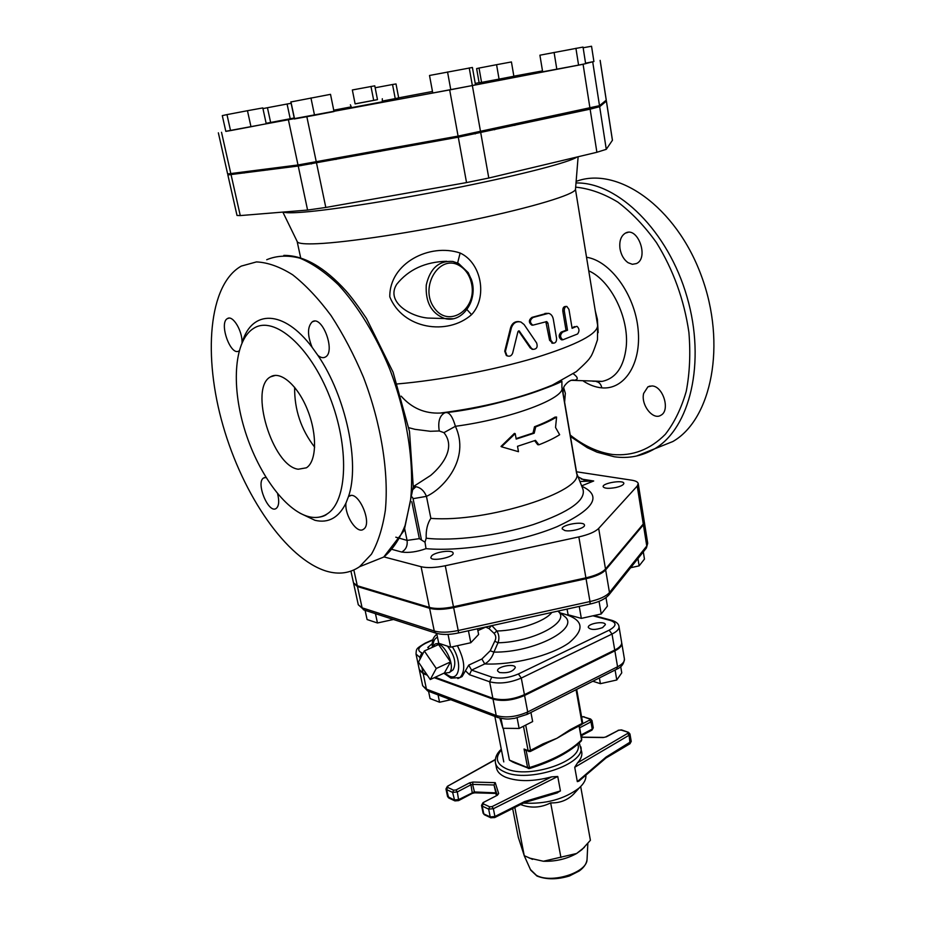 <?xml version="1.0" encoding="UTF-8"?>
<svg xmlns="http://www.w3.org/2000/svg" width="925" height="925" viewBox="0 0 925 925"><rect width="100%" height="100%" fill="white"/><g stroke="black" fill="none" stroke-linecap="round" stroke-linejoin="round"><path stroke-width="1.39" d="M397.322 383.944C439.837 380.302 494.979 369.827 535.563 357.697C577.258 344.678 597.932 333.856 597.619 325.242L575.477 189.452C574.217 194.551 533.39 207.084 473.854 219.688C414.435 232.291 347.615 242.408 317.402 243.703C305.516 244.212 298.856 243.645 297.422 241.992L297.133 241.413M606.418 101.068L612.442 140.253L606.28 149.33L596.891 152.278L488.793 178.039L466.535 182.583L325.808 207.454L307.586 210.067L240.269 215.583L237.008 215.456L227.862 174.952L298.232 166.026L458.28 137.189L590.127 109.15L599.666 106.699L606.384 101.126L605.17 101.056M588.809 270.852C611.124 280.703 629.231 318.2 626.213 346.91C623.913 366.867 615.923 378.36 602.221 381.366L592.809 381.216M571.026 380.302L602.21 381.366L596.486 381.678M598.163 332.63L597.388 319.322L595.307 311.008M571.176 380.256L573.662 380.36C578.518 379.77 578.403 377.585 573.327 373.781M620.004 248.721C619.114 241.078 620.952 235.863 625.497 233.077C637.741 226.082 649.234 257.983 636.493 263.556L632.376 264.307L628.052 262.688C623.832 259.671 621.149 255.011 620.004 248.721M563.695 387.795L565.337 393.264L564.62 402.236M651.963 385.945C663.098 386.014 670.556 410.48 660.913 415.233C653.038 420.632 640.655 404.826 643.661 393.391L647.905 386.835L651.963 385.945M408.815 427.697L414.967 429.327L430.333 431.293L439.259 430.969L443.919 432.657C455.597 446.891 443.653 464.408 430.668 475.427L413.267 486.654M576.333 326.467L577.015 326.375C579.408 328.583 579.605 331.115 577.582 333.983L562.851 339.799C559.949 337.475 559.856 334.919 562.573 332.121L567.522 330.213L564.331 311.216C564.158 308.198 564.99 306.591 566.828 306.418L568.956 309.401L572.113 328.329L576.518 326.409M572.02 327.774L574.714 326.571M562.123 339.81L561.429 339.81C558.55 337.486 558.457 334.931 561.128 332.144L566.019 330.26L562.828 311.286C562.643 308.279 563.452 306.684 565.268 306.499L566.204 306.453M566.019 330.26L567.522 330.213M550.861 340.296L553.196 343.198C555.578 343.152 556.7 341.533 556.561 338.342L553.312 319.241C552.641 315.957 551.069 313.98 548.571 313.321L533.066 317.448C529.667 320.027 529.586 322.594 532.812 325.184L546.733 321.588L547.912 323.068L550.861 340.296L549.577 340.25L545.819 321.703M552.722 343.187L549.577 340.25M532.869 325.195L531.748 325.103C528.533 322.524 528.614 319.946 531.956 317.379L547.022 313.263M531.285 348.112L532.904 349.361C536.685 349.234 537.934 347.118 536.65 343.002L524.105 324.536L520.902 322.016C516.358 320.998 513.19 322.952 511.386 327.889L505.397 351.419L506.993 355.732C509.606 356.819 511.49 355.963 512.647 353.153L517.954 331.624L519.168 330.896L531.285 348.112L530.279 347.985L518.52 330.919M532.997 349.384L530.279 347.985M507.409 355.952L506.345 355.512L504.738 351.199L510.588 327.716C512.115 323.23 514.959 321.206 519.11 321.646M555.532 427.454L559.648 434.715C554.433 438.057 547.519 441.422 538.893 444.798L535.471 440.369L517.503 446.301L518.486 451.701L501.523 446.787L515.213 433.652L516.196 439.074L534.199 433.201L535.725 426.876C544.397 423.569 551.346 420.297 556.596 417.048L555.532 427.454M516.115 438.6L533.02 433.05L534.5 426.749C542.998 423.511 549.82 420.308 554.977 417.117L556.596 417.048M534.5 426.749L535.725 426.876M533.02 433.05L534.199 433.201M501.523 446.787L501.015 446.44L514.404 433.397L515.213 433.652M534.65 440.682L537.679 444.659L538.893 444.798M457.621 262.989L460.13 253.022C429.732 242.766 389.367 263.139 389.795 296.809C402.757 329.115 447.446 335.983 471.565 314.662L466.963 309.574M442.728 318.489L427.847 318.061C409.659 316.442 385.667 301.596 396.744 284.241C408.63 269.487 425.292 261.833 446.706 261.278M471.565 314.662C487.741 297.387 481.601 262.897 460.13 253.022M468.2 272.632L458.58 263.463L452.88 261.474L458.372 263.44L468.2 272.632L471.507 279.905C474.433 291.306 472.895 301.076 466.905 309.239M231.643 173.669L227.862 174.952M298.243 469.229C272.459 466.258 248.652 387.772 270.574 376.833C280.68 370.462 298.139 385.806 307.724 410.388C317.448 434.877 316.547 461.61 306.383 467.807L298.243 469.229M314.662 447.157C301.03 429.535 294.347 409.578 294.636 387.286M326.363 571.141C286.472 558.931 243.113 495.603 223.11 425.905C202.945 356.356 208.298 284.692 241.275 266.099L256.445 261.914C267.753 262.434 279.824 266.735 292.658 274.794C305.678 285.027 318.478 298.613 331.046 315.564C343.163 334.168 353.986 354.772 363.525 377.4C381.169 423.604 388.986 472.837 385.343 510.322C382.638 527.99 378.013 542.605 371.457 554.179L359.571 566.713C349.766 573.315 338.7 574.783 326.363 571.141M308.915 516.693C284.773 510.727 257.034 471.727 244.096 427.766C231.03 383.863 234.453 339.51 254.121 328.063C274.355 315.541 309.956 346.17 329.705 396.744C349.708 447.168 347.442 501.292 327.23 513.861C321.831 517.387 315.726 518.335 308.915 516.693M317.865 355.35L312.095 347.28C307.262 335.185 307.331 326.675 312.326 321.761C322.305 314.835 335.972 351.835 325.369 357.027C323.16 358.264 320.663 357.697 317.865 355.35C346.054 396.316 360.114 463.841 348.447 496.667L348.945 496.286C357.917 489.175 373.168 523.758 363.467 529.262C357.119 534.43 344.551 515.572 345.938 503.142L348.447 496.667M239.124 350.853L238.974 350.945C230.626 356.634 218.589 322.709 227.492 318.547C232.776 314.824 242.466 330.78 242.038 342.62M277.616 493.753C279.419 501.246 278.945 506.137 276.205 508.438C268.539 514.254 255.404 482.33 263.648 477.947L266.007 477.508M576.125 181.404C617.414 165.806 675.99 206.599 701.277 275.581C726.969 344.354 711.487 419.464 672.857 441.526L654.692 448.787C689.877 428.252 706.157 362.612 687.021 296.937C668.197 231.181 618.004 181.959 576.009 182.965M412.4 497.176L413.07 498.679L426.448 496.355C443.11 488.967 470.605 459.008 455.401 426.298C452.868 417.51 449.955 412.932 446.636 412.55L440.208 413.059C424.725 413.741 411.717 408.098 401.184 396.154M443.919 432.657L455.401 426.298C511.328 418.828 566.146 398.004 561.903 387.309L576.576 473.242C584.82 491.337 486.261 522.856 430.877 518.37C427.442 523.377 425.882 529.99 426.194 538.2L425.003 542.212L426.02 548.652C461.402 551.924 520.382 542.073 557.174 526.626C594.336 509.293 602.545 495.835 581.802 486.249M562.666 391.749L563.186 393.853C562.909 389.968 563.429 387.17 564.77 385.482C567.869 381.551 570.887 379.759 573.824 380.083L573.662 380.36M579.929 481.486L593.7 480.988L584.519 480.237L578.113 476.837M392.443 549.508L401.704 552.04C405.936 549.67 407.728 545.796 407.069 540.408L419.349 538.651L425.003 542.212M413.105 489.337L415.972 486.7L413.302 486.747M430.877 518.37L426.448 496.355C424.205 490.897 420.713 487.683 415.972 486.7M383.956 556.908L421.083 566.713C427.142 568.123 435.201 567.8 445.272 565.753L578.842 536.916C588.635 534.673 595.249 531.84 598.672 528.418L637.221 486.053L638.227 483.613C637.868 481.96 635.683 480.815 631.659 480.179L576.495 471.785M439.259 430.969C437.791 421.684 439.618 415.637 444.752 412.828L445.838 412.562C488.828 406.884 536.419 393.969 557.995 382.499M353.847 569.973L357.293 585.745L353.489 582.831L350.922 571.141M445.272 565.753L453.47 606.754C443.491 608.8 435.467 609.02 429.42 607.401L357.293 585.745M598.672 528.418L605.505 569.014C602.152 572.644 595.607 575.593 585.907 577.847L453.47 606.754M638.227 483.613L644.228 521.365L643.268 523.989L605.505 569.014M615.738 487.544C620.999 486.296 623.704 484.885 623.843 483.324C623.704 479.566 602.048 483.127 603.146 486.712C604.383 488.527 608.581 488.793 615.738 487.544M637.949 558.561L639.129 565.857L630.642 567.719M643.303 551.867L644.459 559.093L639.129 565.857M365.086 610.327L367.098 619.542L377.458 622.976L375.446 613.668M393.483 619.484L377.458 622.976M431.778 555.705L430.807 557.544C431.131 561.972 454.545 557.243 453.1 553.046C452.926 549.554 435.918 551.693 431.778 555.705M436.704 633.405L438.716 643.257L450.625 647.188L448.035 634.388M468.432 630.781L470.802 642.736L450.625 647.188M477.508 628.78L478.618 634.469L470.802 642.736M564.863 530.557C571.153 532.06 585.513 528.048 584.461 525.099C584.207 520.729 560.932 524.741 562.203 528.927L564.863 530.557M567.083 609.089L568.089 614.767L581.328 618.374L579.247 606.418M599.053 601.331L601.215 613.98L581.328 618.374M605.979 597.643L607.413 606.118L601.215 613.98M424.321 650.969L438.589 644.54L450.544 661.907L444.405 672.972L430.264 679.551L436.276 668.486L424.321 650.969L418.482 662.161L430.264 679.551M450.544 661.907L436.276 668.486M432.472 647.303L434.97 644.182C442.867 639.487 456.545 666.335 449.365 672.533L443.977 673.169M447.492 646.159C454.637 655.362 456.522 663.248 453.146 669.793L452.047 670.59M485.509 627.023L488.978 628.549L491.406 625.728M488.978 628.549L494.077 633.347C496.078 635.729 496.309 638.343 494.771 641.187L490.215 650.772L481.89 658.993L468.721 665.133L462.072 676.58L459.991 677.551M353.604 583.224L357.466 586.566L429.605 608.28C435.652 609.899 443.665 609.691 453.643 607.632L586.057 578.726C595.758 576.472 602.291 573.535 605.655 569.881L643.395 524.81L644.263 521.781M426.633 674.198L423.037 672.891L419.279 669.573L416.03 654.079L419.777 657.305L421.869 652.934C416.608 650.402 418.007 647.118 426.055 643.06L432.935 639.973M465.448 670.752L469.438 674.695L489.626 681.76C499.13 684.188 509.687 682.951 521.284 678.06L612.026 634.041C616.952 631.555 619.276 629.069 618.998 626.572L621.646 642.447C621.947 645.003 619.634 647.546 614.732 650.055L524.429 694.663C512.878 699.612 502.356 700.815 492.863 698.294L435.132 677.285M481.89 658.993L484.746 663.93C489.024 661.56 492.077 657.629 493.915 652.113L497.985 642.794C499.5 638.655 499.13 634.735 496.887 631.012L491.892 625.624M494.077 633.347L496.887 631.012C518.578 630.538 545.253 621.415 551.82 612.442M494.771 641.187L497.985 642.794C533.794 642.089 571.8 621.242 557.787 611.136M490.215 650.772L493.915 652.113C534.268 652.703 580.669 628.318 564.528 616.397L558.053 611.078M602.58 627.612L605.389 624.641C605.089 620.571 587.236 623.543 588.335 627.474C590.693 630.041 595.446 630.087 602.58 627.612M620.721 666.682L621.762 672.833L616.778 679.991L600.383 683.679L592.821 681.251M599.388 677.944L600.383 683.679M615.09 670.024L616.778 679.991M432.299 643.627L427.766 647.454L429.281 648.737M428.553 691.287L430.079 698.572L439.572 702.237L438.057 694.883M450.799 699.728L439.572 702.237M499.465 672.533C507.721 673.377 513.005 671.7 515.317 667.503C514.878 663.063 496.332 666.647 497.592 670.926L499.465 672.533M517.11 717.858L519.145 728.449L502.922 728.287L499.835 718.182M530.927 712.458L532.65 721.569L519.145 728.449M501.003 718.447L502.922 728.287M419.383 669.943L423.199 673.666L427.281 675.157M434.253 677.701L493.013 699.115C502.518 701.647 513.04 700.433 524.579 695.484L614.871 650.853C619.773 648.344 622.074 645.8 621.785 643.233L621.692 642.852M530.164 751.551L530.522 750.395L528.117 750.649L528.938 751.643M542.617 745.041L542.975 743.885L530.522 750.395L525.712 725.107M576.067 689.703L582.079 723.442L570.101 729.709L569.869 730.785L581.837 724.529L582.646 722.76L581.698 724.599M570.101 729.709L556.919 738.289L569.707 730.866M529.377 768.594L529.435 767.577L527.597 767.611L528.395 768.571M514.531 762.847L529.435 768.571C552.607 761.356 569.927 752.129 581.374 740.89L581.756 739.48L581.201 741.064M525.747 750.372L524.047 749.03L527.597 767.611L509.409 760.107L513.491 762.42M564.932 733.71L566.239 732.878M545.507 743.642L556.919 738.289L542.975 743.885M584.38 847.335L576.633 853.486C566.667 859.013 555.578 861.603 543.391 861.256L529.192 858.03M585.872 775.185C586.23 779.44 583.906 783.776 578.911 788.192C564.088 799.293 545.588 804.264 523.388 803.108M501.292 749.192C496.667 753.54 494.725 758.118 495.465 762.917L496.505 768.155C497.292 771.878 500.309 774.896 505.547 777.197C517.884 781.833 533.262 781.718 551.67 776.85L557.752 776.48L560.434 790.933L556.596 793.083M579.131 780.954L577.327 781.637L574.726 767.276L577.547 762.847C580.935 759.101 582.334 755.494 581.744 752.048L579.27 742.902M495.603 792.852L474.143 791.939L458.881 799.512L454.21 799.986L447.55 796.494L448.694 797.963L446.602 789.615L452.626 792.413L457.308 791.927L458.719 800.541L472.328 793.349L470.964 784.77L472.606 784.4L474.675 792.817L472.212 793.419M524.221 802.692L524.625 801.536L494.921 816.509L494.655 817.607M496.956 795.188L498.656 793.523L495.233 782.654L494.008 784.99L496.424 795.465M581.339 737.144L603.412 737.387M629.925 743.769L631.232 741.422L606.048 757.078L605.84 758.095M512.647 808.519L518.266 837.183L524.255 855.706L530.326 858.331L543.391 861.256L576.633 853.486L581.987 849.589L590.404 840.282L580.68 786.539M579.64 787.533L573.627 794.101C567.349 800.264 559.694 803.189 550.664 802.877L560.932 857.487M550.664 802.877C540.767 807.86 530.742 808.415 520.578 804.53M514.82 807.433L524.255 855.706M585.56 63.178L593.908 61.547L591.538 46.25L583.143 47.765M513.861 76.266L499.061 79.111L496.575 64.692L511.433 61.952L513.861 76.266M499.061 79.111L481.555 82.383L479.034 68.057L496.575 64.692M481.555 82.383L479.127 82.776L476.629 68.612L479.034 68.057M398.675 97.9L395.241 98.617L392.535 84.51L396.016 83.955L398.675 97.9M395.241 98.617L382.314 101.079M375.157 87.759L392.535 84.51M294.219 117.972L290.207 118.758L287.085 104.016L291.121 103.299M290.207 118.758L270.632 122.47L267.452 107.716L287.085 104.016M270.632 122.47L266.123 123.291M262.954 108.618L267.452 107.716M250.987 126.737L266.238 123.788L262.804 107.924L247.461 110.711L250.987 126.737L230.545 130.587L226.972 114.608L247.461 110.711M230.545 130.587L225.827 131.385L222.289 115.625L226.972 114.608M314.546 115.29L294.428 118.932L290.843 101.97L330.514 94.338L334.017 111.543L314.546 115.29L310.95 97.946M294.578 119.013L290.936 101.796M472.363 85.551L432.761 92.997L429.512 75.468L472.409 67.467L475.485 84.846L472.363 85.551L469.229 67.918M450.764 89.667L447.55 71.953M578.576 65.108L542.651 71.815L539.911 55.199L583.039 47.071L585.629 63.675L578.576 65.108L575.917 48.285M556.815 69.225L554.087 52.401M373.7 100.397L355.119 103.901L352.344 89.968L374.775 85.828L377.481 99.634L373.7 100.397L370.96 86.418M355.119 103.854L377.481 99.634M382.314 98.744L382.314 101.819L351.558 107.635L350.39 104.779M225.804 131.292L449.677 89.91L583.085 64.276L593.896 61.478M600.163 60.368L606.268 100.131L599.504 105.681L458.083 136.102L298 164.974L227.642 173.969L218.358 132.83M542.501 70.913L513.849 76.174M479.115 82.695L475.23 83.423M432.484 91.471L398.675 97.842M351.246 106.849L333.74 110.202M283.293 212.068C285.559 212.981 292.219 213.016 303.273 212.149C333.671 209.767 400.201 199.222 461.922 186.723C523.723 174.235 569.858 162.072 576.992 157.03M583.502 381.192C589.549 385.078 595.642 387.297 601.782 387.853C601.134 384.569 599.562 382.545 597.053 381.782M601.782 387.853C624.144 390.049 641.707 364.103 638.077 329.069C634.723 294.115 610.026 260.734 586.612 257.277M575.662 187.151C589.526 188.538 603.562 193.51 617.784 202.066C631.763 212.623 644.667 226.162 656.496 242.674C673.342 269.927 684.142 299.827 688.905 332.387C690.64 353.35 689.749 372.983 686.257 391.287C681.355 408.318 674.383 422.667 665.329 434.311C650.183 449.573 632.619 456.303 612.651 454.51C598.082 452.406 583.929 445.919 570.216 435.051M562.828 311.286L564.331 311.216M561.128 332.144L562.573 332.121M544.975 313.425L546.259 313.436M531.956 317.379L533.066 317.448M546.629 323.033L547.912 323.068M510.588 327.716L511.386 327.889M504.738 351.199L505.397 351.419M518.648 331.058L519.549 331.208M471.669 284.195C476.988 309.967 448.209 328.56 434.126 307.736C419.268 287.397 439.063 254.005 458.939 265.325C465.622 269.129 469.865 275.419 471.669 284.195M452.88 261.474C438.993 260.457 430.125 268.296 426.263 284.993C425.315 302.325 431.489 313.517 444.786 318.547L453.077 318.743M266.724 259.728C276.644 255.577 287.687 255.046 299.839 258.133C312.442 263.382 325.299 272.285 338.423 284.842C357.906 306.071 375.874 335.451 389.749 369.144C407.173 414.805 414.585 463.564 410.503 500.795L405.069 525.527C399.554 539.356 392.443 549.866 383.725 557.058L368.451 563.163M299.954 513.167L314.986 520.312C328.41 523.446 338.723 517.722 345.938 503.142M312.095 347.28C283.524 309.343 251.982 309.713 242.292 342.065M636.435 456.048L672.857 441.526M597.388 319.322L596.694 319.564M576.483 472.721L582.923 489.117C586.23 500.159 569.65 511.988 533.205 524.602C498.344 535.76 453.134 541.414 426.194 538.2M581.652 485.856L593.7 480.988L581.166 479.023M404.745 529.146L407.069 540.408L395.808 537.194M401.704 552.04C408.769 553.034 416.874 551.913 426.02 548.652M419.349 538.651L411.81 501.72M413.07 498.679L421.476 539.946M421.083 566.713L429.42 607.401M578.842 536.916L585.907 577.847M637.221 486.053L643.268 523.989M231.077 174.744L240.269 215.583M298.232 166.026L307.586 210.067M316.523 163.02L325.808 207.454M458.28 137.189L466.535 182.583M480.746 132.761L488.793 178.039M590.127 109.15L596.891 152.278M599.666 106.699L606.28 149.33M606.384 101.126L612.419 140.346M477.867 630.642L485.602 627.15M452.29 646.829C462.026 661.028 460.095 680.742 449.677 676.256L445.272 673.608M432.935 646.217C433.143 641.383 434.658 638.389 437.49 637.232M457.84 678.557L459.979 677.562C465.738 671.053 464.87 660.427 457.378 645.696M643.395 524.81L646.772 545.993L609.471 592.543L609.101 594.648L646.413 547.982L647.708 543.264L645.928 548.583M605.655 569.881L609.471 592.543C606.141 596.301 599.654 599.308 589.988 601.562L590.115 604.025C599.088 602.071 605.413 598.949 609.101 594.648L608.581 595.295M586.057 578.726L589.988 601.562L458.222 630.515L458.603 632.931L590.023 604.048M453.643 607.632L458.222 630.515C448.29 632.55 440.3 632.712 434.253 630.977L435.744 633.105C441.884 634.943 449.504 634.885 458.603 632.931L458.58 632.943M429.605 608.28L434.253 630.977L362.114 607.829L363.571 609.841L436.461 633.336M357.466 586.566L362.114 607.829L358.287 604.765L364.265 610.061M469.438 674.695L471.588 670.116L468.721 665.133M492.863 698.294L489.626 681.76L491.799 677.088L471.588 670.116L484.746 663.93C512.623 665.306 550.803 655.732 568.771 643.014C586.022 628.803 583.409 618.837 560.943 613.125M524.429 694.663L521.284 678.06L518.393 673.967C508.658 678.06 499.789 679.1 491.799 677.088M614.732 650.055L612.026 634.041L609.147 630.179L518.393 673.967M618.998 626.572C618.744 623.947 616.408 621.878 612.003 620.386L610.35 620.455C616.94 622.791 616.536 626.04 609.147 630.179M592.948 615.807L610.35 620.455M416.03 654.079C416.4 648.529 415.961 648.737 425.211 643.129L426.055 643.06M423.083 653.362L421.869 652.934M420.135 658.993L419.777 657.305L420.829 657.675M421.835 667.11L423.037 672.891M526.903 714.493L527.701 711.972C516.208 716.979 505.721 718.17 496.228 715.534L498.043 717.638M493.013 699.115L496.228 715.534L426.437 689.148L428.217 691.16M423.199 673.666L426.437 689.148L422.667 685.726L419.441 670.336M422.667 685.726L427.674 690.952L497.5 717.43C508.103 720.147 509.374 718.713 514.635 718.343L527.215 714.331L616.987 669.076C621.484 667.156 623.959 663.803 624.421 659.005C624.722 661.629 622.444 664.219 617.565 666.763L616.651 669.249M614.871 650.853L617.565 666.763L527.701 711.972L524.579 695.484M523.469 726.252L528.117 750.649L524.047 749.03M579.073 725.975L581.571 739.907C570.182 751.065 552.803 760.292 529.435 767.577L526.175 750.545M503.212 728.287L509.409 760.107M587.086 858.886L587.051 859.487C587.248 872.599 551.473 883.918 536.408 875.339L530.43 869.523M495.465 762.917C496.251 766.617 499.269 769.6 504.507 771.889C528.221 783.51 586.462 764.004 580.796 746.787M577.767 744.243C584.692 760.408 528.88 779.683 506.021 768.582C496.297 763.888 494.771 757.668 501.431 749.909M448.914 798.067L454.73 800.796L452.626 792.413L453.666 790.193L447.631 787.406L446.602 789.615L445.977 788.956L447.365 786.343L495.314 759.76M454.95 800.9L458.603 800.611M474.791 792.829L495.788 793.453M557.752 776.48L493.36 808.704L492.054 806.612L489.707 806.82L488.654 809.121L490.215 816.914L483.787 813.896L482.214 806.138L488.654 809.121L493.36 808.704L494.921 816.509L490.215 816.914L490.967 817.85M489.707 806.82L483.266 803.848L482.214 806.138L481.52 805.397L483.093 813.144L484.527 814.821M560.434 790.933L524.625 801.536M457.308 791.927L470.964 784.77L469.646 782.816L456.002 789.95L457.308 791.927M495.233 782.654L472.953 782.053L472.606 784.4L494.008 784.99L497.153 795.061M483.151 802.576L497.384 795.234L498.656 793.523M481.52 805.397L483.023 802.646L497.384 795.234M483.266 803.848L483.578 802.634M551.67 776.85L492.054 806.612M472.953 782.053L469.646 782.816M456.002 789.95L453.666 790.193M447.631 787.406L447.92 786.296M581.363 737.283L603.192 737.56L606.384 736.832L618.617 730.276L605.921 736.809M603.192 737.56L606.384 736.832M618.617 730.276L621.785 729.987L628.341 732.288M620.906 730.022L628.538 732.357L629.971 734.022L629.081 735.248L627.647 733.409L577.547 762.847M627.659 732.403L627.647 733.409M574.726 767.276L629.081 735.248L630.075 743.677L605.887 758.061M579.663 727.802L590.971 721.87L589.664 720.055L582.507 723.801M592.023 720.598L593.283 727.802L592.243 729.085L590.971 721.87L592.023 720.598L590.659 719.037L589.792 719.072L589.664 720.055M590.462 718.968L583.444 716.84L589.792 719.072M581.605 716.921L583.444 716.84M593.283 727.802L592 730.091L592.243 729.085L581.212 734.901M606.048 757.078L577.327 781.637M581.548 735.618L591.873 730.16M600.117 60.379L606.245 100.177M221.514 132.287L230.857 173.773M288.484 120.181L298 164.974M306.857 116.77L316.304 161.956M449.677 89.91L458.083 136.102M472.363 85.597L480.549 131.674M592.786 62.357L599.504 105.681M583.085 64.276L589.953 108.121M575.477 189.452L578.125 156.753M297.422 241.992L282.853 212.102M413.278 486.55L414.192 486.284M562.851 339.799L561.429 339.81M551.901 343.163L553.196 343.198M531.748 325.103L532.812 325.184M531.898 349.234L532.904 349.361M506.345 355.512L506.993 355.732M442.774 318.489L444.786 318.547C463.055 323.623 478.884 298.798 471.137 278.807M472.108 282.16L471.507 279.905M297.145 241.494L300.706 257.971M270.574 376.833L275.396 375.377M283.825 255.404C303.735 255.277 324.478 267.128 346.077 290.982C351.442 297.064 358.229 306.21 366.462 318.431L393.09 372.185L409.498 431.432L413.267 486.793L404.225 530.407L383.725 557.058L359.571 566.713M327.23 513.861C325.38 515.607 322.42 516.74 318.339 517.26M312.326 321.761L314.488 321.148M227.492 318.547L229.076 318.119M263.648 477.947L265.036 477.473M348.945 496.286L350.783 495.615M570.471 436.542L587.352 447.712L597.076 452.198L614.339 456.777C628.653 458.788 642.089 456.129 654.669 448.798M625.497 233.077L628.04 232.36M647.905 386.835L650.09 386.037M561.903 387.309L561.903 381.262C555.428 385.54 497.419 407.116 446.636 412.55L440.208 413.059C482.827 407.578 520.185 398.27 552.306 385.112L576.333 371.63C584.6 364.172 589.202 359.455 590.162 357.455C591.63 356.044 594.07 350.17 597.469 339.81L597.619 325.242M576.772 473.45L563.186 393.853M414.203 486.272L413.267 486.712M438.785 643.28L436.507 643.823M453.146 669.793L449.365 672.533M436.82 633.937C434.103 636.851 432.819 638.817 432.981 639.834C432.553 642.702 432.252 640.065 432.276 647.384M443.861 673.227L450.995 678.164L459.979 677.562L462.072 676.58M358.287 604.765L353.662 583.64M647.708 543.264L644.355 522.186M611.483 620.247L593.989 615.576M433.039 639.626L425.477 643.014M525.377 750.221L530.303 751.482L547.114 742.96M581.756 739.48L579.316 725.847M582.646 722.76L576.691 689.391M494.863 716.436L503.778 761.899M624.421 659.005L621.785 643.233M524.209 855.683L530.707 870.136L536.974 876.033C546.374 879.71 557.22 879.687 569.511 875.952L579.235 870.968C583.929 867.581 586.531 863.753 587.051 859.487L587.837 843.519M524.348 802.622L494.759 817.55L490.747 817.746L484.307 814.717L483.093 813.144M496.413 795.477L495.546 792.69M557.498 792.817L524.29 802.657M447.55 796.494L445.977 788.956M447.48 786.273L495.337 759.483M582.264 737.121L580.773 733.987M618.154 730.253L621.577 729.906M584.103 716.725L581.582 716.771M631.232 741.422L629.971 734.022M578.726 781.29L605.944 758.014M532.511 859.371L530.326 858.331M573.627 794.101L578.911 788.192M591.78 107.716L591.942 108.757M494.436 128.679L494.621 129.766M514.647 124.332L514.832 125.395M380.464 150.255L380.672 151.33M400.49 146.601L400.698 147.676M279.558 167.39L279.789 168.419M300.81 164.569L301.03 165.633M243.865 172.062L244.084 173.056M267.013 169.032L267.233 170.05M311.216 162.858L311.447 163.933M335.787 158.406L336.006 159.47M450.174 137.536L450.371 138.634M475.068 132.818L475.253 133.905M559.486 114.677L559.66 115.729M583.12 109.589L583.282 110.63"/></g></svg>
